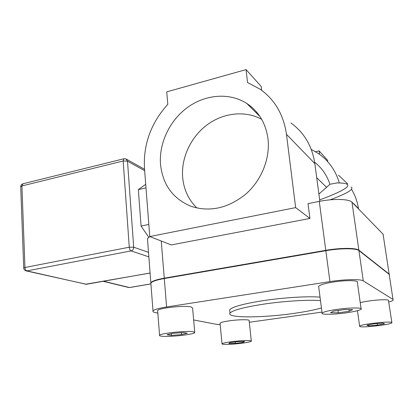<?xml version="1.0" encoding="UTF-8"?>
<svg xmlns="http://www.w3.org/2000/svg" width="414" height="414" viewBox="0 0 414 414"><rect width="100%" height="100%" fill="white"/><g stroke="black" fill="none" stroke-linecap="round" stroke-linejoin="round"><path stroke-width="0.62" d="M148.828 224.466L141.071 226.06L138.333 189.612L145.718 184.308M148.704 237.175L141.071 226.06M145.992 187.868L138.333 189.612M314.645 162.252C321.864 167.908 326.956 175.251 329.922 184.277L318.899 194.078M329.922 184.277L337.353 182.848M329.999 199.843C347.279 193.416 354.332 189.157 351.155 187.056M319.587 201.339L319.753 200.485L314.837 163.582C312.172 146.173 304.207 132.64 290.949 122.984M196.945 208.035C188.624 199.915 183.868 189.798 182.683 177.689C180.975 158.246 190.528 137.37 206.793 125.064C223.063 112.799 245.057 110.165 261.705 119.346M267.977 138.762C270.337 158.552 261.389 180.654 245.44 194.414C227.793 208.366 209.639 212.325 190.968 206.286C172.907 198.704 162.759 184.763 160.528 164.467C158.81 143.301 169.605 120.474 187.568 107.402C205.52 94.361 229.48 92.317 246.749 103.422C258.714 111.428 265.793 123.206 267.977 138.762M320.477 300.595C308.29 299.601 283.719 301.113 263.397 304.176C243.655 307.276 232.523 310.272 230.003 313.155C226.173 318.159 262.605 317.957 293.924 313.388C305.273 311.778 314.443 309.967 321.43 307.949M229.811 311.245L229.672 309.838C232.176 306.867 243.287 303.814 263.009 300.673C283.3 297.568 307.85 296.082 320.032 297.149M246.061 69.604L166.723 91.872L167.805 104.302C150.981 123.061 143.203 144.398 144.476 168.307L149.764 236.549L295.643 207.616L286.467 134.338C283.626 114.818 274.896 99.81 260.277 89.305L247.536 82.515L246.061 69.604L261.182 86.428L261.638 90.288M327.764 161.729L327.567 160.275L319.132 150.893L315.597 151.69M319.592 154.329L319.132 150.893M311.235 149.366L319.313 154.127C329.052 161.227 335.713 170.791 339.294 182.822M351.481 189.214C355.067 195.087 357.385 201.52 358.426 208.521L358.477 208.873M338.466 175.158L347.672 183.847M383.354 235.312L383.079 234.189L351.978 202.182C349.292 198.943 333.379 198.497 319.277 201.401L308.032 203.641L309.951 218.452L171.282 244.933L149.764 236.549M149.759 236.487L147.456 238.666L147.544 239.861M309.951 218.452L295.643 207.616M256.928 112.448L255.831 112.463M181.373 332.675L181.539 334.605L171.474 335.392L166.997 334.776L172.747 333.348L183.045 332.546L187.361 333.192L181.539 334.605M171.334 333.694L171.474 335.392M161.377 336.178C168.369 337.275 193.768 334.574 194.782 332.608L193.307 331.749C187.004 330.512 160.259 333.317 159.571 335.273C159.266 335.676 159.871 335.977 161.377 336.178M157.682 311.095L157.641 310.567C158.283 308.068 184.804 305.17 191.108 306.934L192.598 308.083L194.746 332.188M238.014 341.597L244.627 341.467L243.215 342.362L235.349 343.377L228.782 343.516L230.034 342.632L238.014 341.597M235.209 341.959L235.349 343.377M243.121 341.498L243.215 342.362M241.833 343.237C247.36 342.502 250.527 341.824 251.324 341.198C252.649 340.142 241.015 340.427 231.317 341.731C225.842 342.466 222.753 343.139 222.033 343.739C220.833 344.805 232.347 344.489 241.833 343.237M220.067 323.5L220.036 323.184C220.734 322.423 223.793 321.642 229.221 320.84C238.847 319.422 250.429 319.365 249.14 320.695L251.298 340.95M366.851 325.213L373.956 323.836L382.878 323.137L384.508 323.82L377.387 325.176L368.646 325.865L366.851 325.213M368.507 324.892L368.646 325.865M377.154 323.588L377.387 325.176M391.768 322.434C389.641 320.964 360.278 324.369 359.616 326.139L359.88 326.558C362.711 327.893 390.852 324.623 391.913 322.811L391.768 322.434M360.232 302.67C368.186 300.45 386.867 298.872 388.43 300.279L391.867 322.49M388.782 302.034C391.308 301.325 392.782 300.683 393.207 300.109L393 299.436L363.275 280.873C360.729 278.969 344.505 279.284 329.948 281.603L166.594 306.976C158.609 308.27 154.075 309.594 152.999 310.94C152.59 311.659 153.459 312.228 155.602 312.648L157.837 313.077M193.654 319.955L216.496 324.338L220.181 324.685M249.311 322.263L321.968 312.115M318.728 287.057L318.63 286.312C319.975 284.858 324.866 283.435 333.317 282.043C346 280.014 359.295 280.273 357.365 282.42L361.075 308.606M338.279 312.793L330.548 312.71L333.715 311.085L344.893 309.527L352.656 309.641L349.219 311.281L338.279 312.793L337.969 310.49M348.981 309.589L349.219 311.281M336.986 309.408C328.447 310.666 323.479 311.877 322.087 313.041C320.255 314.769 333.42 314.64 345.876 312.88C354.477 311.644 359.569 310.417 361.158 309.196C363.166 307.483 349.809 307.561 336.986 309.408M389.424 275.227L389.191 274.378L358.922 250.573C356.325 248.146 340.22 248.162 325.834 250.713L164.286 278.524C156.383 279.952 151.912 281.494 150.867 283.15L150.939 284.061M389.455 274.689L389.144 274.068L358.871 250.196C356.273 247.763 340.168 247.779 325.787 250.33L164.26 278.167C156.357 279.6 151.886 281.142 150.841 282.803L150.913 283.719M20.71 186.797L21.911 185.953L123.17 160.974L127.491 161.155L126.042 158.955L123.926 158.753L123.17 160.974L129.266 247.21C129.499 249.166 130.105 250.398 131.078 250.91C132.791 250.387 133.665 249.15 133.701 247.199L129.266 247.21L24.954 267.485L23.717 268.101M26.004 270.87L26.941 270.901C25.803 270.466 25.14 269.328 24.954 267.485L21.911 185.953L22.967 183.78M150.096 273.069L85.387 284.263M103.272 281.349L128.614 287.482M316.715 177.694L326.724 187.438M336.323 182.952C355.978 182.745 350.43 188.406 319.68 199.941M353.52 203.46L358.426 208.521M314.837 163.582L286.467 134.338M164.286 278.524L166.594 306.976M325.834 250.713L329.948 281.603M358.922 250.573L363.275 280.873M389.191 274.378L393 299.436M161.248 241.026L164.26 278.167M319.277 201.401L325.787 250.33M351.978 202.182L358.871 250.196M383.079 234.189L389.144 274.068M150.091 273.007L86.231 284.299L26.941 270.901L131.078 250.91L148.849 256.871M148.502 252.338L133.701 247.199L127.491 161.155L144.662 170.703M150.924 283.864L129.458 287.523L103.681 281.277M246.749 103.422L260.075 116.686M229.672 309.838L230.003 313.155M157.641 310.567L159.571 335.273M220.036 323.184L222.033 343.739M357.453 310.707L359.616 326.139M318.63 286.312L322.087 313.041M150.867 283.15L152.999 310.94M147.456 238.666L150.841 282.803M123.926 158.753L22.93 183.785C21.523 184.24 20.783 185.198 20.705 186.652L23.712 268.003C23.846 269.535 24.669 270.502 26.18 270.906L86.521 284.309M144.553 169.31L126.456 159.188M150.924 283.916L129.706 287.533"/></g></svg>
